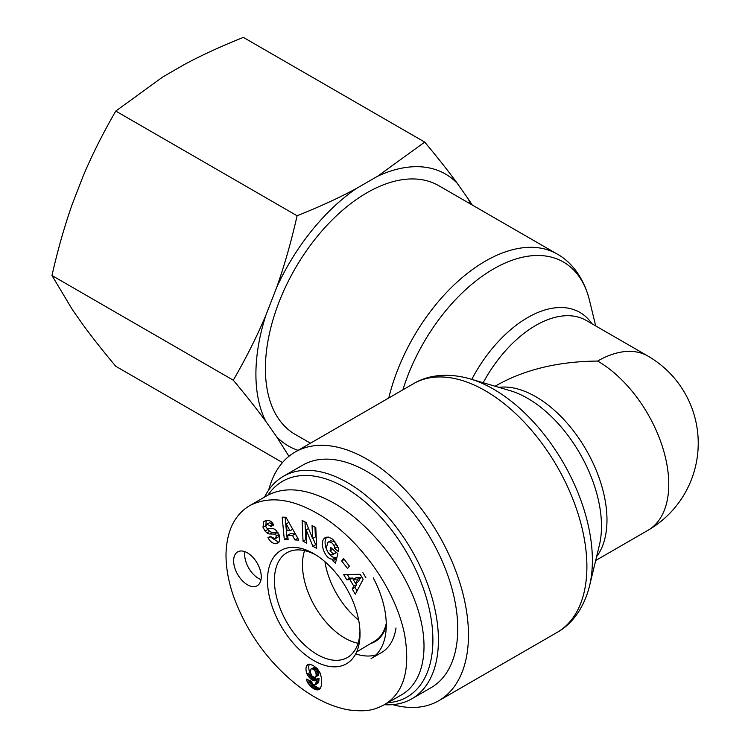 <?xml version="1.0" encoding="UTF-8"?>
<svg xmlns="http://www.w3.org/2000/svg" width="748" height="748" viewBox="0 0 748 748"><rect width="100%" height="100%" fill="white"/><g stroke="black" fill="none" stroke-linecap="round" stroke-linejoin="round"><path stroke-width="1.12" d="M392.588 704.635A143.588 82.897 -120 0 0 438.73 700.745A143.588 82.897 -120 0 0 468.463 635.015A143.588 82.897 -120 0 0 405.79 490.51A143.588 82.897 -120 0 0 295.142 452.044A143.588 82.897 -120 0 0 268.7 490.052M310.448 443.199L295.142 434.364A143.588 82.897 -60 0 1 265.4 368.633A143.588 82.897 -60 0 1 328.082 224.129A143.588 82.897 -60 0 1 438.73 185.663L557.148 254.03A143.588 82.897 120 0 0 388.773 397.983M595.679 560.495L647.927 530.332A100.606 58.092 -120 0 0 663.354 449.716A100.606 58.092 -120 0 0 597.624 361.06C558.597 361.424 525.059 369.447 497.018 385.117L495.073 386.239M597.624 361.06A100.606 58.092 -60 0 1 647.927 356.076L586.142 320.406A100.606 58.092 -60 0 0 483.161 382.733M384.061 631.583A60.541 34.95 60 0 1 383.462 631.536M358.657 620.111A60.541 34.95 60 0 1 324.931 561.701M386.267 625.487A60.541 34.95 60 0 1 375.103 641.588A60.541 34.95 60 0 1 370.793 643.448M267.999 495.092A124.542 71.902 60 0 1 407.09 553.183A124.542 71.902 60 0 1 387.894 702.718M249.954 505.508L267.214 495.541C285.325 485.901 307.746 488.528 334.468 503.413C369.082 523.404 402.115 564.291 416.337 604.73C430.539 645.169 424.649 681.484 401.723 694.733L384.453 704.7A128.45 74.155 -120 0 0 411.821 698.8A128.45 74.155 -120 0 0 411.821 550.481A128.45 74.155 -120 0 0 283.37 476.317A128.45 74.155 -120 0 0 264.596 497.055M283.37 476.317L302.706 465.153A128.45 74.155 60 0 1 431.157 539.317A128.45 74.155 60 0 1 431.157 687.627L411.821 698.8M355.683 653.911A73.257 42.299 -120 0 0 375.907 654.949M373.271 577.895A73.257 42.299 -120 0 1 371.101 658.577L381.461 652.593A73.257 42.299 -120 0 0 396.01 627.946M358.068 643.271A59.915 34.595 60 0 1 344.828 638.072A59.915 34.595 60 0 1 304.586 550.631M386.249 623.346A59.915 34.595 60 0 1 375.094 640.858L356.618 651.976M244.914 551.678A19.532 11.276 -120 0 0 258.49 578.391A19.532 11.276 -120 0 0 261.024 579.578M247.438 584.768A19.532 11.276 60 0 1 234.685 567.554A19.532 11.276 60 0 1 237.677 551.893A19.532 11.276 60 0 1 257.209 563.179A19.532 11.276 60 0 1 257.209 585.731A19.532 11.276 60 0 1 247.438 584.768M313.749 553.66A65.441 37.783 -120 0 0 267.475 580.644A65.441 37.783 -120 0 0 314.207 660.793A65.441 37.783 -120 0 0 360.022 633.014A65.441 37.783 -120 0 0 314.441 554.062A65.441 37.783 -120 0 0 313.749 553.66M359.966 630.975A60.485 34.922 60 0 1 347.764 657.305A60.485 34.922 60 0 1 286.961 622.57A60.485 34.922 60 0 1 287.279 552.538A60.485 34.922 60 0 1 316.17 555.138M285.96 517.251L298.835 540.084L294.946 539.953L292.515 535.456L287.615 535.297L288.148 539.729L284.315 539.607L282.183 517.13L285.96 517.251M343.538 558.522L349.419 566.114L347.549 568.517L341.668 560.935L343.538 558.522M338.386 548.321A8.424 4.862 60 0 1 338.423 551.613L334.571 548.471A3.413 1.973 -120 0 0 334.001 545.535C332.093 542.468 330.083 541.384 327.961 542.281L326.334 547.76C327.222 552.052 329.12 554.446 332.019 554.96L333.543 554.006L329.999 550.902L330.859 547.564L337.881 553.726L335.441 563.122L332.86 560.86L332.925 559.102C325.015 560.346 318.246 541.038 325.389 537.597L328.232 537.045L331.888 538.691L333.458 540.047L338.386 548.321M272.422 528.565A6.835 3.946 60 0 1 276.283 530.622L279.659 536.045L279.471 541.468L277.845 543.048L275.713 543.749C272.73 543.506 270.271 541.664 268.308 538.205L267.952 537.522L270.898 536.335L271.337 537.195L275.376 538.672L276.33 535.905A1.823 1.057 -120 0 0 274.563 534.072L269.729 533.988A6.835 3.946 60 0 1 267.027 532.941L265.091 531.099L262.997 527.256L263.735 521.665L267.317 520.309C270.075 520.374 272.207 521.945 273.74 525.012L270.795 526.489L270.393 525.713L266.774 524.311L265.839 526.031A1.823 1.057 -120 0 0 267.691 528.481L272.422 528.565M312.898 546.339L306.166 529.865L306.755 543.17L303.034 541.243L302.108 520.44L306.072 522.487L312.636 538.56L312.056 525.582L315.778 527.499L316.703 548.312L312.898 546.339L315.656 544.75L316.563 545.217M363.154 579.345L355.309 594.211L352.205 588.985L353.832 586.189L349.924 579.606L346.773 579.84L343.715 574.688L360.143 574.277L363.154 579.345M307.054 674.126A10.996 6.349 60 0 1 306.802 665.458L309.279 664.149L313.141 665.44L317.292 668.619L320.004 672.77L321.49 677.997L321.612 684.411L320.574 688.132L318.134 689.862L315.478 689.525L312.309 687.861L307.652 682.802L306.306 679.072L311.617 681.372L312.309 683.588L313.524 684.813L315.16 684.897L315.787 683.943L316.329 680.259L314.366 680.792L312.028 679.979L307.671 675.341L307.054 674.126L309.812 672.527L310.944 674.556M315.282 677.221L318.611 674.958L318.788 671.947L318.124 670.002L316.432 668.001L314.525 667.207L310.981 669.067L310.233 672.209L311.869 675.865L314.469 677.361L318.143 675.547M315.385 677.136L318.611 674.958M315.852 676.547L316.105 675.594L318.863 673.995M316.105 675.594L316.142 674.846L318.9 673.256M316.142 674.846L316.021 673.537L318.788 671.947M316.021 673.537L315.693 672.34L318.452 670.741M315.693 672.34L315.357 671.592L318.124 670.002M315.357 671.592L314.571 670.423L317.339 668.824M314.571 670.423L313.674 669.591L316.432 668.001M313.674 669.591L312.664 669.011L315.432 667.412M312.664 669.011L311.766 668.796L314.525 667.207M311.766 668.796L310.981 669.067M306.802 665.458L309.036 664.159M309.401 664.159A10.996 6.349 -120 0 0 309.812 672.527M307.671 675.341L310.439 673.742M308.391 676.491L311.149 674.902M311.897 675.883L316.226 679.034L319.087 678.66L318.302 682.887L315.16 684.897M309.204 677.566L311.963 675.977M310.074 678.501L312.842 676.912M311.018 679.306L313.786 677.716M312.028 679.979L314.786 678.389M312.449 680.213L315.217 678.614M313.459 680.624L316.226 679.034M314.366 680.792L317.124 679.203M314.721 680.783L317.479 679.193M315.534 680.624L318.293 679.034M316.329 680.259L319.087 678.66M316.301 680.474L319.059 678.875M316.17 681.942L318.929 680.343M315.993 683.102L318.76 681.503M315.787 683.943L318.545 682.344M315.544 684.476L318.302 682.887M306.643 680.315L307.737 679.689M307.091 681.606L309.261 680.353M310.205 680.755L314.029 685.533L318.237 687.936L320.453 688.3M307.652 682.802L310.411 681.204M308.148 683.691L310.916 682.092M308.933 684.813L311.701 683.223M309.85 685.879L312.617 684.289M310.364 686.384L313.132 684.785M311.271 687.132L314.029 685.533M312.309 687.861L315.067 686.271M313.477 688.571L316.236 686.973M314.441 689.086L317.208 687.487M315.478 689.525L318.237 687.936M316.432 689.806L319.2 688.207M317.32 689.918L320.088 688.319M318.134 689.862L320.181 688.674M318.872 689.665L319.667 689.207M307.372 664.822L308.148 664.374M355.496 583.318L358.264 581.729L360.77 577.419L355.917 577.774L353.159 579.373L355.496 583.318L358.012 579.008L360.77 577.419M358.012 579.008L353.159 579.373M365.912 577.755L362.902 572.678M347.371 574.595L349.54 578.241L352.682 578.017L353.402 579.223M346.773 579.84L349.54 578.241M349.924 579.606L352.682 578.017M355.749 583.178L356.59 584.599L354.973 587.395L357.058 590.901M353.832 586.189L356.59 584.599M352.205 588.985L354.973 587.395M313.029 538.326L315.656 544.75M306.166 529.865L308.522 528.499M314.955 527.078L315.394 536.961L312.636 538.56M305.006 521.936L305.792 539.654L306.615 540.075M303.034 541.243L305.792 539.654M266.812 524.283L269.57 522.693L273.665 524.853M270.795 526.489L273.562 524.89M263.735 521.665L265.811 520.468M266.204 520.384L265.849 525.881M265.091 531.099L267.849 529.509L269.794 531.342A6.835 3.946 -120 0 0 272.496 532.389L277.33 532.473A1.823 1.057 60 0 1 277.994 532.716M266.98 528.21L267.849 529.509M279.2 534.951L278.134 537.073M275.713 543.749L279.023 542.066M271.889 537.98L278.48 542.15M332.925 559.102L335.684 557.503L335.628 559.261L336.291 559.841M326.895 537.073C321.668 542.403 328.662 558.634 335.684 557.503M332.86 560.86L335.628 559.261M332.776 549.247L336.301 552.417L335.534 553.081M329.999 550.902L332.757 549.303M333.543 554.006L336.301 552.417M330.541 540.795L334.945 541.599M337.339 545.47A3.413 1.973 60 0 1 337.339 546.881L338.18 547.648M334.571 548.49L337.329 546.9L334.571 548.471M341.668 560.935L344.248 559.439M286.25 523.909L287.064 530.743L290.009 530.837L286.25 523.909L288.859 522.403M290.009 530.837L292.739 529.266M285.11 517.223L287.082 538.008L287.943 538.036M284.315 539.607L287.082 538.008M287.615 535.297L290.374 533.707L295.273 533.866L297.863 538.364M292.515 535.456L295.273 533.866M294.946 539.953L297.713 538.354M424.705 142.092C437.486 157.37 448.342 171.114 457.271 183.325A157.024 90.658 120 0 0 377.656 176.21L424.705 142.092L243.371 37.4C221.24 46.208 201.539 55.268 184.27 64.562L162.812 76.951L115.772 111.069C102.981 133.181 92.126 154.817 83.196 175.986L72.472 203.634C64.711 225.475 57.877 249.439 51.967 275.516L72.472 309.784L83.196 325.053C92.126 337.255 102.981 351.008 115.772 366.286L282.492 462.545M276.592 287.643C284.352 265.802 291.187 241.838 297.096 215.761C319.228 206.953 338.928 197.902 356.207 188.599A157.024 90.658 120 0 0 276.592 287.643L265.867 315.291A157.024 90.658 120 0 0 265.867 421.442C256.938 409.231 246.073 395.486 233.292 380.208C246.073 358.096 256.938 336.46 265.867 315.291M470.501 204.008A157.024 90.658 120 0 0 468.005 198.585L472.231 205.008M288.943 456.299L276.592 436.701A157.024 90.658 120 0 0 298.078 450.343M276.592 436.701L265.867 421.442M457.271 183.325L468.005 198.585M356.207 188.599L377.656 176.21M233.292 380.208L51.967 275.516M297.096 215.761L115.772 111.069M402.892 389.83A139.801 80.719 -60 0 1 501.945 264.502A139.801 80.719 -60 0 1 589.536 300.5C583.421 276.049 570.051 261.061 557.148 254.03M413.56 383.668A143.588 82.897 60 0 1 524.208 422.143A143.588 82.897 60 0 1 586.89 566.638A143.588 82.897 60 0 1 557.148 632.378C570.051 625.347 583.421 610.359 589.536 585.908A139.801 80.719 -120 0 0 470.006 378.853C445.761 371.924 426.098 376.01 413.56 383.668L295.142 452.044M470.006 378.853L510.108 390.662A104.393 60.27 60 0 1 599.363 545.264L589.536 585.908M591.902 323.725A104.393 60.27 120 0 0 471.792 379.386M596.605 556.671A100.606 58.092 -120 0 0 586.142 449.829A100.606 58.092 -120 0 0 498.851 387.352M384.444 704.691L384.519 704.644C404.07 692.676 410.708 669.021 404.434 633.696C393.944 583.739 354.58 534.39 317.199 513.38C291.327 498.579 268.943 495.933 250.047 505.442L249.944 505.498M270.393 525.713L273.16 524.114M262.997 527.256L265.764 525.657M267.027 532.941L269.794 531.342M269.729 533.988L272.496 532.389M274.563 534.072L277.33 532.473M276.33 535.905L278.939 534.399M268.308 538.205L270.991 536.653M334.001 545.535L336.6 544.039M557.148 632.378L438.73 700.745M595.679 325.913L589.536 300.5M647.927 530.332A100.606 100.606 0 0 0 647.927 356.076M250.047 505.442C234.872 514.381 226.868 530.379 226.027 553.417C225.803 566.881 228.29 581.131 233.479 596.137C243.698 624.169 259.004 648.525 279.415 669.217C301.874 691.769 324.754 705.308 348.054 709.833C369.129 712.479 375.206 709.151 384.519 704.644M278.097 537.101L275.329 538.7M335.553 553.071L332.795 554.661M330.728 540.673L327.97 542.272"/></g></svg>
